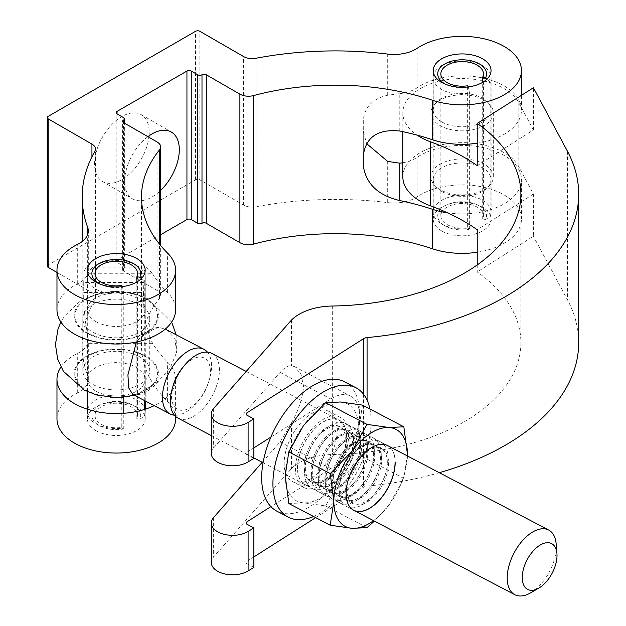 <?xml version="1.0" encoding="UTF-8"?>
<svg xmlns="http://www.w3.org/2000/svg" width="626" height="626" viewBox="0 0 626 626"><rect width="100%" height="100%" fill="white"/><g stroke="black" fill="none" stroke-linecap="round" stroke-linejoin="round"><path stroke-width="0.47" stroke-dasharray="3.13 2.35" d="M147.892 136.664A38.632 22.301 120 0 0 126.037 170.624A38.632 22.301 120 0 0 132.673 198.935A38.632 22.301 120 0 0 151.993 197.026A38.632 22.301 120 0 0 160.647 190.398M149.035 135.834A38.632 22.301 120 0 0 141.194 114.644A38.632 22.301 120 0 0 121.874 116.553A38.632 22.301 120 0 0 96.639 150.592A38.632 22.301 120 0 0 102.562 181.548A38.632 22.301 120 0 0 121.874 179.639A38.632 22.301 120 0 0 148.886 137.235M95.848 391.117A28.898 16.683 180 0 1 87.39 379.317A28.898 16.683 180 0 1 105.223 363.902A28.898 16.683 180 0 1 136.718 367.517A28.898 16.683 180 0 1 145.185 379.317A28.898 16.683 180 0 1 127.344 394.732A28.898 16.683 180 0 1 95.848 391.117M95.848 430.602A28.898 16.683 180 0 1 87.39 418.81A28.898 16.683 180 0 1 105.223 403.394A28.898 16.683 180 0 1 136.718 407.01A28.898 16.683 180 0 1 145.185 418.81A28.898 16.683 180 0 1 127.344 434.217A28.898 16.683 180 0 1 95.848 430.602M441.713 191.431A28.898 16.683 180 0 1 433.247 179.639A28.898 16.683 180 0 1 451.088 164.223A28.898 16.683 180 0 1 482.576 167.838A28.898 16.683 180 0 1 491.042 179.639A28.898 16.683 180 0 1 473.201 195.054A28.898 16.683 180 0 1 441.713 191.431M441.713 230.924A28.898 16.683 180 0 1 433.247 219.123A28.898 16.683 180 0 1 451.088 203.716A28.898 16.683 180 0 1 482.576 207.331A28.898 16.683 180 0 1 491.042 219.123A28.898 16.683 180 0 1 473.201 234.539A28.898 16.683 180 0 1 441.713 230.924M56.974 418.81A59.313 34.242 180 0 1 77.694 392.799A30.416 17.559 0 0 0 88.321 379.466A30.416 17.559 0 0 0 87.663 375.827A253.076 146.108 180 0 1 82.17 345.536A253.076 146.108 180 0 1 94.894 299.791A12.168 7.027 0 0 0 95.504 297.593A12.168 7.027 0 0 0 91.936 292.624L56.974 272.435M60.925 367.024A59.313 34.242 180 0 1 77.694 353.314A30.416 17.559 0 0 0 87.765 343.314L88.321 339.597L87.663 334.652C84.862 320.755 83.548 306.685 83.727 292.436L143.526 292.436C143.111 312.28 146.124 329.245 152.548 343.314A193.755 111.866 0 0 0 167.604 362.141A59.313 34.242 180 0 1 175.601 379.317A59.313 34.242 180 0 1 154.215 405.648M95.848 321.576A28.898 16.683 180 0 1 87.39 309.776A28.898 16.683 180 0 1 105.223 294.361A28.898 16.683 180 0 1 136.718 297.976A28.898 16.683 180 0 1 145.185 309.776A28.898 16.683 180 0 1 127.344 325.191A28.898 16.683 180 0 1 95.848 321.576M56.974 309.776A59.313 34.242 180 0 1 77.694 283.766A30.416 17.559 0 0 0 87.765 273.773L152.548 273.773L146.421 267.075L144.168 271.128L143.526 292.436M441.713 121.89A28.898 16.683 180 0 1 433.247 110.098A28.898 16.683 180 0 1 451.088 94.682A28.898 16.683 180 0 1 482.576 98.298A28.898 16.683 180 0 1 491.042 110.098A28.898 16.683 180 0 1 473.201 125.513A28.898 16.683 180 0 1 441.713 121.89M399.787 131.03L399.787 93.634L387.697 95.254C372.376 98.689 364.246 107.304 363.283 121.1L363.283 131.037L366.554 143.589M47.31 266.136A3.044 1.753 180 0 1 48.202 264.892L195.555 179.819A3.044 1.753 180 0 1 199.851 179.819L243.592 205.07A12.168 7.027 0 0 0 256.003 206.776A253.076 146.108 180 0 1 387.697 202.605A30.416 17.559 0 0 0 417.096 196.846A59.313 34.242 180 0 1 482.716 187.01A59.313 34.242 180 0 1 521.458 219.123A59.313 34.242 180 0 1 477.231 252.247M399.787 93.634A30.416 17.559 0 0 0 417.096 87.82A59.313 34.242 180 0 1 482.716 77.976A59.313 34.242 180 0 1 521.458 110.098A59.313 34.242 180 0 1 477.231 143.213M152.548 273.773A193.755 111.866 0 0 0 167.604 292.6A59.313 34.242 180 0 1 175.601 309.776M143.526 282.506L83.727 282.506L84.22 271.136L85.926 267.075L87.663 268.476L88.321 270.808L87.765 273.773M83.727 282.506L83.727 292.436M160.647 234.742L117.039 259.923A3.044 1.753 0 0 0 116.146 261.159A3.044 1.753 0 0 0 117.039 262.404L123.494 266.128A3.044 1.753 180 0 1 124.378 267.372A3.044 1.753 180 0 1 123.494 268.609A3.044 1.753 0 0 0 122.602 269.853A3.044 1.753 0 0 0 123.494 271.097L157.079 290.487A12.168 7.027 180 0 1 160.647 295.456A12.168 7.027 180 0 1 159.513 298.414A193.755 111.866 0 0 0 141.484 345.536A193.755 111.866 0 0 0 167.604 401.634A59.313 34.242 180 0 1 175.601 418.81M402.831 162.737A30.416 17.559 0 0 0 417.096 157.361A59.313 34.242 180 0 1 482.716 147.517A59.313 34.242 180 0 1 521.458 179.639A59.313 34.242 180 0 1 447.488 212.824M363.283 165.561L363.283 131.037M363.283 121.1L363.283 155.624M262.231 462.278L280.127 441.956L291.466 422.973C298.563 410.374 302.593 398.136 303.571 386.258L300.918 373.871L294.4 366.578L291.466 365.662C288.038 365.521 284.267 367.775 280.127 372.415L213.63 447.919A21.292 12.293 0 0 0 211.314 453.49M270.886 437.081L330.81 398.981A42.584 23.373 -62.3 0 1 350.583 396.039A42.584 23.373 -62.3 0 1 359.434 415.554A42.584 23.373 -62.3 0 1 330.81 468.522L270.886 506.622M477.231 264.931L477.231 271.966A193.763 111.866 180 0 1 520.895 342.712A193.763 111.866 180 0 1 332.312 454.539A48.672 28.1 0 0 0 291.466 468.577L213.63 556.944A21.292 12.293 0 0 0 211.314 562.516M441.181 190.234A31.175 17.997 180 0 1 430.962 176.908A31.175 17.997 180 0 1 449.523 160.444A31.175 17.997 180 0 1 483.108 163.582A31.175 17.997 180 0 1 493.319 176.908A31.175 17.997 180 0 1 474.766 193.364A31.175 17.997 180 0 1 441.181 190.234M483.108 99.503A31.175 17.997 0 0 0 449.523 96.365A31.175 17.997 0 0 0 430.962 112.829A31.175 17.997 0 0 0 441.181 126.155A31.175 17.997 0 0 0 474.766 129.285A31.175 17.997 0 0 0 493.319 112.829A31.175 17.997 0 0 0 483.108 99.503M477.231 165.671L533.407 129.958L518.805 102.711A59.313 34.242 0 0 0 502.021 87.476A59.313 34.242 0 0 0 438.13 81.513A59.313 34.242 0 0 0 402.831 112.829A59.313 34.242 0 0 0 417.119 135.122M402.831 176.908A59.313 34.242 180 0 1 438.13 145.592A59.313 34.242 180 0 1 502.021 151.555A59.313 34.242 180 0 1 518.805 166.782L533.407 194.029L533.407 236.252L477.231 271.966M291.466 422.973L291.466 468.577M253.866 567.422L247.113 563.807A3.044 1.753 180 0 1 246.143 562.524A3.044 1.753 180 0 1 246.934 561.342L253.866 556.937M578.69 342.712A251.558 145.232 0 0 0 567.453 299.791L533.407 236.252M315.707 517.616L363.534 487.208A6.08 3.513 180 0 1 367.071 486.105A251.558 145.232 0 0 0 439.319 472.7M291.466 320.058L291.466 365.662M253.866 458.388L247.113 454.781A3.044 1.753 180 0 1 246.143 453.49A3.044 1.753 180 0 1 246.934 452.308L253.866 447.903M533.407 129.958L533.407 87.734M533.407 194.029L477.231 229.75M211.823 353.424A36.504 20.04 -62.3 0 1 217.652 382.361A36.504 20.04 -62.3 0 1 194.874 415.554A36.504 20.04 -62.3 0 1 177.925 418.074M556.178 544.104A36.504 20.04 -62.3 0 1 531.748 592.173A36.504 20.04 -62.3 0 1 530.613 592.861M182.416 367.892A28.898 15.861 -62.3 0 1 190.93 360.091A28.898 15.861 -62.3 0 1 208.763 381.711A28.898 15.861 -62.3 0 1 199.451 399.474A28.898 15.861 -62.3 0 1 190.93 407.283A28.898 15.861 -62.3 0 1 173.097 385.655M207.456 352.164A36.504 20.04 -62.3 0 1 209.514 379.129A36.504 20.04 -62.3 0 1 197.753 401.563A36.504 20.04 -62.3 0 1 186.994 411.423A36.504 20.04 -62.3 0 1 174.404 415.202M144.066 298.078A41.324 23.858 180 0 1 146.875 331.772A41.324 23.858 180 0 1 88.509 333.4A41.324 23.858 180 0 1 85.692 299.697A41.324 23.858 180 0 1 144.066 298.078M138.776 304.166A33.46 19.32 180 0 1 149.747 318.47A33.46 19.32 180 0 1 129.832 336.131A33.46 19.32 180 0 1 93.79 332.766A33.46 19.32 180 0 1 82.828 318.47A33.46 19.32 180 0 1 102.742 300.801A33.46 19.32 180 0 1 138.776 304.166M138.776 356.327A33.46 19.32 180 0 1 149.747 370.623A33.46 19.32 180 0 1 129.832 388.292A33.46 19.32 180 0 1 93.79 384.927A33.46 19.32 180 0 1 82.828 370.623A33.46 19.32 180 0 1 102.742 352.962A33.46 19.32 180 0 1 138.776 356.327M144.066 355.693A41.324 23.858 180 0 1 146.875 389.395A41.324 23.858 180 0 1 88.509 391.015A41.324 23.858 180 0 1 85.692 357.321A41.324 23.858 180 0 1 144.066 355.693M87.984 333.728A42.091 24.304 180 0 1 85.12 299.4A42.091 24.304 180 0 1 144.583 297.749A42.091 24.304 180 0 1 147.446 332.077A42.091 24.304 180 0 1 87.984 333.728M87.984 391.344A42.091 24.304 180 0 1 85.12 357.016A42.091 24.304 180 0 1 144.583 355.365A42.091 24.304 180 0 1 147.446 389.693A42.091 24.304 180 0 1 87.984 391.344M158.824 327.437C151.5 329.55 144.16 334.221 136.797 341.444A36.504 20.04 -62.3 0 1 147.806 331.271A36.504 20.04 -62.3 0 1 158.824 327.437L165.272 329.08M166.618 329.722L175.1 338.869L176.422 352.774L170.35 367.736L158.824 380.71A36.504 20.04 -62.3 0 1 147.806 390.882A36.504 20.04 -62.3 0 1 136.797 394.709L132.72 394.38M136.797 394.709L158.824 380.71M369.919 409.021A72.999 40.072 -62.3 0 1 322.014 512.013A72.999 40.072 -62.3 0 1 313.571 516.497M344.652 381.852A72.999 40.072 -62.3 0 1 356.304 439.718A72.999 40.072 -62.3 0 1 310.754 506.113A72.999 40.072 -62.3 0 1 276.856 511.16M310.754 478.796A39.54 21.707 -62.3 0 1 292.389 481.527A39.54 21.707 -62.3 0 1 286.074 450.18A39.54 21.707 -62.3 0 1 310.754 414.216A39.54 21.707 -62.3 0 1 329.112 411.485A39.54 21.707 -62.3 0 1 335.426 442.832A39.54 21.707 -62.3 0 1 310.754 478.796M322.014 484.696A39.54 21.707 -62.3 0 1 303.649 487.427A39.54 21.707 -62.3 0 1 297.334 456.08A39.54 21.707 -62.3 0 1 322.014 420.124A39.54 21.707 -62.3 0 1 340.372 417.385A39.54 21.707 -62.3 0 1 346.687 448.732A39.54 21.707 -62.3 0 1 322.014 484.696M388.159 458.623A36.504 20.04 117.7 0 0 352.861 454.28A36.504 20.04 117.7 0 0 341.1 476.715A36.504 20.04 117.7 0 0 339.081 489.822A36.504 20.04 117.7 0 0 374.379 494.164A36.504 20.04 117.7 0 0 386.14 471.73A36.504 20.04 117.7 0 0 388.159 458.623M387.314 462.45A31.026 17.027 117.7 0 0 380.866 448.232A31.026 17.027 117.7 0 0 358.252 457.637A31.026 17.027 117.7 0 0 345.599 488.976A31.026 17.027 117.7 0 0 352.055 503.194A31.026 17.027 117.7 0 0 375.608 492.662A31.026 17.027 117.7 0 0 385.6 473.592A31.026 17.027 117.7 0 0 387.314 462.45M381.641 459.476A31.026 17.027 117.7 0 0 375.185 445.258A31.026 17.027 117.7 0 0 351.632 455.783A31.026 17.027 117.7 0 0 341.639 474.852A31.026 17.027 117.7 0 0 339.926 485.995A31.026 17.027 117.7 0 0 346.374 500.213A31.026 17.027 117.7 0 0 368.988 490.815A31.026 17.027 117.7 0 0 381.641 459.476M381.242 455A36.504 20.04 117.7 0 0 345.943 450.657A36.504 20.04 117.7 0 0 334.182 473.092A36.504 20.04 117.7 0 0 332.163 486.199A36.504 20.04 117.7 0 0 367.462 490.541A36.504 20.04 117.7 0 0 379.231 468.107A36.504 20.04 117.7 0 0 381.242 455M380.397 458.827A31.026 17.027 117.7 0 0 373.949 444.609A31.026 17.027 117.7 0 0 351.342 454.007A31.026 17.027 117.7 0 0 338.682 485.346A31.026 17.027 117.7 0 0 345.137 499.564A31.026 17.027 117.7 0 0 368.691 489.039A31.026 17.027 117.7 0 0 378.691 469.969A31.026 17.027 117.7 0 0 380.397 458.827M374.724 455.853A31.026 17.027 117.7 0 0 368.276 441.635A31.026 17.027 117.7 0 0 344.723 452.16A31.026 17.027 117.7 0 0 334.722 471.229A31.026 17.027 117.7 0 0 333.009 482.372A31.026 17.027 117.7 0 0 339.456 496.59A31.026 17.027 117.7 0 0 362.071 487.185A31.026 17.027 117.7 0 0 374.724 455.853M374.325 451.369A36.504 20.04 117.7 0 0 339.026 447.027A36.504 20.04 117.7 0 0 327.265 469.469A36.504 20.04 117.7 0 0 325.246 482.576A36.504 20.04 117.7 0 0 360.553 486.918A36.504 20.04 117.7 0 0 372.313 464.476A36.504 20.04 117.7 0 0 374.325 451.369M373.487 455.196A31.026 17.027 117.7 0 0 367.032 440.986A31.026 17.027 117.7 0 0 344.425 450.384A31.026 17.027 117.7 0 0 331.764 481.723A31.026 17.027 117.7 0 0 338.22 495.941A31.026 17.027 117.7 0 0 361.773 485.416A31.026 17.027 117.7 0 0 371.774 466.339A31.026 17.027 117.7 0 0 373.487 455.196M367.806 452.222A31.026 17.027 117.7 0 0 361.358 438.004A31.026 17.027 117.7 0 0 337.805 448.529A31.026 17.027 117.7 0 0 327.805 467.606A31.026 17.027 117.7 0 0 326.091 478.749A31.026 17.027 117.7 0 0 332.547 492.959A31.026 17.027 117.7 0 0 355.153 483.562A31.026 17.027 117.7 0 0 367.806 452.222M367.415 447.747A36.504 20.04 117.7 0 0 332.109 443.404A36.504 20.04 117.7 0 0 320.348 465.838A36.504 20.04 117.7 0 0 318.337 478.945A36.504 20.04 117.7 0 0 353.635 483.288A36.504 20.04 117.7 0 0 365.396 460.853A36.504 20.04 117.7 0 0 367.415 447.747M366.57 451.573A31.026 17.027 117.7 0 0 360.114 437.355A31.026 17.027 117.7 0 0 337.508 446.761A31.026 17.027 117.7 0 0 324.855 478.092A31.026 17.027 117.7 0 0 331.303 492.31A31.026 17.027 117.7 0 0 354.856 481.785A31.026 17.027 117.7 0 0 364.856 462.716A31.026 17.027 117.7 0 0 366.57 451.573M360.889 448.599A31.026 17.027 117.7 0 0 354.441 434.381A31.026 17.027 117.7 0 0 330.888 444.906A31.026 17.027 117.7 0 0 320.888 463.976A31.026 17.027 117.7 0 0 319.174 475.118A31.026 17.027 117.7 0 0 325.63 489.336A31.026 17.027 117.7 0 0 348.236 479.939A31.026 17.027 117.7 0 0 360.889 448.599M360.498 444.124A36.504 20.04 117.7 0 0 325.199 439.781A36.504 20.04 117.7 0 0 313.43 462.215A36.504 20.04 117.7 0 0 311.419 475.322A36.504 20.04 117.7 0 0 346.718 479.665A36.504 20.04 117.7 0 0 358.479 457.23A36.504 20.04 117.7 0 0 360.498 444.124M359.653 447.95A31.026 17.027 117.7 0 0 353.205 433.732A31.026 17.027 117.7 0 0 330.591 443.13A31.026 17.027 117.7 0 0 317.938 474.469A31.026 17.027 117.7 0 0 324.385 488.687A31.026 17.027 117.7 0 0 347.939 478.162A31.026 17.027 117.7 0 0 357.939 459.093A31.026 17.027 117.7 0 0 359.653 447.95M353.98 444.969A31.026 17.027 117.7 0 0 347.524 430.751A31.026 17.027 117.7 0 0 323.971 441.283A31.026 17.027 117.7 0 0 313.97 460.353A31.026 17.027 117.7 0 0 312.257 471.495A31.026 17.027 117.7 0 0 318.712 485.713A31.026 17.027 117.7 0 0 341.319 476.308A31.026 17.027 117.7 0 0 353.98 444.969M353.58 440.493A36.504 20.04 117.7 0 0 318.282 436.15A36.504 20.04 117.7 0 0 306.513 458.584A36.504 20.04 117.7 0 0 304.502 471.699A36.504 20.04 117.7 0 0 339.801 476.042A36.504 20.04 117.7 0 0 351.562 453.6A36.504 20.04 117.7 0 0 353.58 440.493M352.735 444.319A31.026 17.027 117.7 0 0 346.288 430.101A31.026 17.027 117.7 0 0 323.673 439.507A31.026 17.027 117.7 0 0 311.02 470.846A31.026 17.027 117.7 0 0 317.476 485.064A31.026 17.027 117.7 0 0 341.029 474.531A31.026 17.027 117.7 0 0 351.022 455.462A31.026 17.027 117.7 0 0 352.735 444.319M347.062 441.346A31.026 17.027 117.7 0 0 340.607 427.128A31.026 17.027 117.7 0 0 317.053 437.652A31.026 17.027 117.7 0 0 307.061 456.722A31.026 17.027 117.7 0 0 305.347 467.865A31.026 17.027 117.7 0 0 311.795 482.083A31.026 17.027 117.7 0 0 334.409 472.685A31.026 17.027 117.7 0 0 347.062 441.346M346.663 436.87A36.504 20.04 117.7 0 0 311.365 432.527A36.504 20.04 117.7 0 0 299.604 454.961A36.504 20.04 117.7 0 0 297.585 468.068A36.504 20.04 117.7 0 0 332.883 472.411A36.504 20.04 117.7 0 0 344.652 449.977A36.504 20.04 117.7 0 0 346.663 436.87M345.818 440.696A31.026 17.027 117.7 0 0 339.37 426.478A31.026 17.027 117.7 0 0 316.764 435.876A31.026 17.027 117.7 0 0 304.103 467.215A31.026 17.027 117.7 0 0 310.559 481.433A31.026 17.027 117.7 0 0 334.112 470.908A31.026 17.027 117.7 0 0 344.112 451.839A31.026 17.027 117.7 0 0 345.818 440.696M297.6 467.99A36.394 19.977 -62.3 0 1 299.611 454.922A36.394 19.977 -62.3 0 1 311.341 432.558A36.394 19.977 -62.3 0 1 346.53 436.885A36.394 19.977 -62.3 0 1 344.527 449.953A36.394 19.977 -62.3 0 1 332.797 472.325A36.394 19.977 -62.3 0 1 297.6 467.99M353.643 510.206A36.504 20.04 -62.3 0 1 353.588 510.174A36.504 20.04 -62.3 0 1 345.998 493.452A36.504 20.04 -62.3 0 1 348.009 480.345A36.504 20.04 -62.3 0 1 359.778 457.903A36.504 20.04 -62.3 0 1 387.486 445.524A36.504 20.04 -62.3 0 1 395.076 462.246M395.186 462.309A36.504 20.04 117.7 0 0 387.596 445.579L387.486 445.524M346.843 489.626A31.026 17.027 -62.3 0 1 348.549 478.483A31.026 17.027 -62.3 0 1 358.549 459.414A31.026 17.027 -62.3 0 1 382.103 448.881A31.026 17.027 -62.3 0 1 388.558 463.099A31.026 17.027 -62.3 0 1 375.897 494.438A31.026 17.027 -62.3 0 1 353.291 503.844A31.026 17.027 -62.3 0 1 346.843 489.626M297.475 468.013A36.504 20.04 -62.3 0 1 322.014 422.605A36.504 20.04 -62.3 0 1 346.554 436.807A36.504 20.04 -62.3 0 1 344.535 449.914A36.504 20.04 -62.3 0 1 332.774 472.356A36.504 20.04 -62.3 0 1 297.475 468.013M288.821 503.515L303.61 502.827L325.63 505.925L340.419 479.422L362.438 456.714L403.84 478.42L389.051 504.924L374.418 521.098M367.032 527.632L325.63 505.925M362.438 405.092L358.823 429.006L362.438 456.714M407.456 454.507L403.84 478.42M340.419 401.994A54.752 30.056 -62.3 0 1 358.823 429.006A54.752 30.056 -62.3 0 1 340.419 479.422A54.752 30.056 -62.3 0 1 303.61 502.827A54.752 30.056 -62.3 0 1 285.206 475.807A54.752 30.056 -62.3 0 1 303.61 425.39A54.752 30.056 -62.3 0 1 340.419 401.994M407.44 455.986A54.752 30.056 -62.3 0 1 389.051 504.924A54.752 30.056 117.7 0 1 373.542 520.636M469.641 228.271L468.459 229.452A24.414 14.093 180 0 1 444.883 225.798L444.883 225.798A24.414 14.093 180 0 1 444.883 205.868A24.414 14.093 180 0 1 479.406 205.868A24.414 14.093 180 0 1 485.721 219.483L490.127 216.44A28.976 16.73 0 0 0 491.113 212.112A28.976 16.73 0 0 0 482.63 200.281A28.976 16.73 0 0 0 451.056 196.658A28.976 16.73 0 0 0 433.169 212.112A28.976 16.73 0 0 0 441.659 223.936L441.659 223.936A28.976 16.73 0 0 0 469.641 228.271L469.641 93.783A28.976 16.73 180 0 1 441.659 89.448A28.976 16.73 180 0 1 433.169 77.624A28.976 16.73 180 0 1 441.659 65.793A28.976 16.73 180 0 1 482.63 65.793L482.63 65.793A28.976 16.73 180 0 1 491.113 77.624A28.976 16.73 180 0 1 490.127 81.951L487.145 78.97M444.883 225.798L441.659 223.936L444.883 225.798M445.798 84.361A24.414 14.093 0 0 0 468.459 87.507L469.641 93.783M485.721 219.483L482.709 219.022A21.292 12.293 0 0 0 483.436 215.837A21.292 12.293 0 0 0 477.2 207.143A21.292 12.293 0 0 0 453.999 204.475A21.292 12.293 0 0 0 440.853 215.837A21.292 12.293 0 0 0 447.089 224.531A21.292 12.293 0 0 0 467.653 227.707L467.653 85.77M490.127 216.44L490.127 81.951M482.709 219.022L482.709 82.327M468.185 86.92L468.459 87.507M467.653 227.707L468.459 229.452M123.784 427.949L122.602 429.131A24.414 14.093 180 0 1 99.025 425.484L99.025 425.484A24.414 14.093 180 0 1 99.025 405.554A24.414 14.093 180 0 1 133.549 405.554A24.414 14.093 180 0 1 139.864 419.162L144.27 416.118A28.976 16.73 0 0 0 145.255 411.791A28.976 16.73 0 0 0 136.773 399.959A28.976 16.73 0 0 0 105.199 396.336A28.976 16.73 0 0 0 87.311 411.791A28.976 16.73 0 0 0 95.801 423.622L95.801 423.622A28.976 16.73 0 0 0 123.784 427.949L123.784 413.285M99.025 425.484L95.801 423.622L99.025 425.484M99.941 284.048A24.414 14.093 0 0 0 122.602 287.193L123.784 293.461A28.976 16.73 180 0 1 95.801 289.134A28.976 16.73 180 0 1 87.311 277.302A28.976 16.73 180 0 1 95.801 265.471A28.976 16.73 180 0 1 136.773 265.471L136.773 265.471A28.976 16.73 180 0 1 145.255 277.302A28.976 16.73 180 0 1 144.27 281.63L141.288 278.648M139.864 419.162L136.851 418.7A21.292 12.293 0 0 0 137.579 415.515A21.292 12.293 0 0 0 131.343 406.822A21.292 12.293 0 0 0 108.134 404.161A21.292 12.293 0 0 0 94.996 415.515A21.292 12.293 0 0 0 101.232 424.209A21.292 12.293 0 0 0 121.796 427.394L121.796 285.448M144.27 416.118L144.27 409.514M144.27 400.437L144.27 281.63M123.784 397.291L123.784 293.461M136.851 418.7L136.851 282.005M122.328 286.598L122.602 287.193M121.796 427.394L122.602 429.131M77.694 392.799L77.694 353.314M77.694 283.766L77.694 244.281M387.697 95.254L387.697 54.079M387.697 202.605L387.697 161.43M256.003 206.776L256.003 58.257M417.096 87.82L417.096 48.327M167.604 292.6L167.604 253.115M87.663 268.476L87.663 234.586M94.894 299.791L94.894 151.273M87.663 375.827L87.663 334.652M159.513 298.414L159.513 244.14M167.604 401.634L167.604 362.141M91.936 292.624L91.936 156.805M48.202 264.892L48.202 116.373M195.555 179.819L195.555 31.3M199.851 179.819L199.851 31.3M243.592 205.07L243.592 56.551M417.096 196.846L417.096 157.361M117.039 259.923L117.039 262.404M123.494 266.128L123.494 117.61M123.494 268.609L123.494 271.097M157.079 290.487L157.079 141.969M152.548 343.314L87.765 343.314M280.127 372.415L330.81 398.981M332.312 306.02L332.312 454.539M518.805 102.711L518.805 166.782M213.63 517.459L213.63 556.944M247.113 524.322L247.113 563.807M246.934 524.212L246.934 561.342M213.63 408.426L213.63 447.919M247.113 415.288L247.113 454.781M246.934 415.179L246.934 452.308M363.534 394.231L363.534 487.208M367.071 400.139L367.071 486.105M567.453 151.265L567.453 299.791M280.127 441.956L330.81 468.522M102.562 181.548L132.673 198.935M87.39 418.81L87.39 379.317M433.247 219.123L433.247 179.639M87.39 309.776L87.39 270.283M433.247 110.098L433.247 70.605M521.458 110.098L521.458 95.332M491.042 110.098L491.042 70.605M88.321 270.808L88.321 230.947M82.17 345.536L82.17 241.534M141.484 345.536L141.484 197.018M145.185 309.776L145.185 270.283M175.601 416.454L175.601 379.317M88.321 379.466L88.321 339.597M95.504 297.593L95.504 149.074M521.458 219.123L521.458 179.639M116.146 261.159L116.146 112.641M124.378 267.372L124.378 123.087M122.602 269.853L122.602 121.334M160.647 295.456L160.647 245.525M491.042 219.123L491.042 179.639M145.185 418.81L145.185 379.317M141.194 114.644L171.305 132.023M85.926 267.075L146.421 267.075M294.4 366.578L350.583 396.039M520.895 194.193L520.895 342.712M430.962 112.829L430.962 176.908M402.831 112.829L402.831 131.671M493.319 112.829L493.319 176.908M246.143 523.031L246.143 562.524M246.143 413.997L246.143 453.49M246.198 371.445L387.596 445.579M208.763 381.711L209.514 379.129M199.451 399.474L197.753 401.563M149.747 318.47L149.747 370.623M171.649 322.069L148.331 299.032L135.842 294.087L116.209 291.426L96.74 294.087L79.385 301.873L64.58 316.028L60.925 322.069M176.117 334.699L176.422 352.774M134.574 395.35L138.025 394.349M82.828 318.47L82.828 370.623M211.314 435.586L253.866 457.896M263.069 462.716L353.588 510.174M303.649 487.427L292.389 481.527M340.372 417.385L329.112 411.485M341.639 474.852L341.1 476.715M351.632 455.783L352.861 454.28M334.722 471.229L334.182 473.092M344.723 452.16L345.943 450.657M327.805 467.606L327.265 469.469M337.805 448.529L339.026 447.027M320.888 463.976L320.348 465.838M330.888 444.906L332.109 443.404M313.97 460.353L313.43 462.215M323.971 441.283L325.199 439.781M307.061 456.722L306.513 458.584M317.053 437.652L318.282 436.15M348.549 478.483L348.009 480.345M358.549 459.414L359.778 457.903M340.607 427.128L339.37 426.478M347.524 430.751L346.288 430.101M354.441 434.381L353.205 433.732M361.358 438.004L360.114 437.355M368.276 441.635L367.032 440.986M375.185 445.258L373.949 444.609M382.103 448.881L380.866 448.232M353.291 503.844L352.055 503.194M346.374 500.213L345.137 499.564M339.456 496.59L338.22 495.941M332.547 492.959L331.303 492.31M325.63 489.336L324.385 488.687M318.712 485.713L317.476 485.064M311.795 482.083L310.559 481.433M344.112 451.839L344.652 449.977M334.112 470.908L332.883 472.411M351.022 455.462L351.562 453.6M341.029 474.531L339.801 476.042M357.939 459.093L358.479 457.23M347.939 478.162L346.718 479.665M364.856 462.716L365.396 460.853M354.856 481.785L353.635 483.288M371.774 466.339L372.313 464.476M361.773 485.416L360.553 486.918M378.691 469.969L379.231 468.107M368.691 489.039L367.462 490.541M385.6 473.592L386.14 471.73M375.608 492.662L374.379 494.164M440.853 215.837L440.853 73.899M491.113 212.112L491.113 77.624M433.169 212.112L433.169 209.522M433.169 206.862L433.169 77.624M483.436 215.837L483.436 73.899M94.996 415.515L94.996 273.578M145.255 411.791L145.255 409.201M145.255 400.953L145.255 277.302M87.311 411.791L87.311 409.201M87.311 391.563L87.311 277.302M137.579 415.515L137.579 273.578"/><path stroke-width="0.94" d="M160.647 190.398A38.632 22.301 120 0 0 171.305 132.023A38.632 22.301 120 0 0 151.993 133.941A38.632 22.301 120 0 0 147.892 136.664M175.601 416.454L175.601 418.81A59.313 34.242 180 0 1 138.98 450.446A59.313 34.242 180 0 1 74.345 443.02A59.313 34.242 180 0 1 56.974 418.81L56.974 379.317A59.313 34.242 180 0 1 60.925 367.024M154.215 405.648A59.313 34.242 180 0 1 74.345 403.535A59.313 34.242 180 0 1 56.974 379.317M95.848 282.083A28.898 16.683 180 0 1 87.39 270.283A28.898 16.683 180 0 1 105.223 254.876A28.898 16.683 180 0 1 136.718 258.491A28.898 16.683 180 0 1 145.185 270.283A28.898 16.683 180 0 1 127.344 285.699A28.898 16.683 180 0 1 95.848 282.083M175.601 270.283L175.601 309.776A59.313 34.242 180 0 1 138.98 341.413A59.313 34.242 180 0 1 74.345 333.994A59.313 34.242 180 0 1 56.974 309.776L56.974 270.283A59.313 34.242 180 0 1 77.694 244.281A30.416 17.559 0 0 0 88.321 230.947A30.416 17.559 0 0 0 87.663 227.301A253.076 146.108 180 0 1 82.17 197.018A253.076 146.108 180 0 1 94.894 151.273A12.168 7.027 0 0 0 95.504 149.074A12.168 7.027 0 0 0 91.936 144.105L48.202 118.854A3.044 1.753 180 0 1 47.31 117.61A3.044 1.753 180 0 1 48.202 116.373L195.555 31.3A3.044 1.753 180 0 1 199.851 31.3L243.592 56.551A12.168 7.027 0 0 0 256.003 58.257A253.076 146.108 180 0 1 387.697 54.079A30.416 17.559 0 0 0 417.096 48.327A59.313 34.242 180 0 1 482.716 38.491A59.313 34.242 180 0 1 521.458 70.605A59.313 34.242 180 0 1 491.754 100.277A59.313 34.242 180 0 1 432.402 100.238A193.755 111.866 0 0 0 253.616 95.567A12.168 7.027 180 0 1 239.891 94.158L206.298 74.768A3.044 1.753 0 0 0 201.995 74.768A3.044 1.753 180 0 1 197.699 74.768L191.243 71.043A3.044 1.753 0 0 0 186.939 71.043L117.039 111.397A3.044 1.753 0 0 0 116.146 112.641A3.044 1.753 0 0 0 117.039 113.885L123.494 117.61A3.044 1.753 180 0 1 124.378 118.854A3.044 1.753 180 0 1 123.494 120.09A3.044 1.753 0 0 0 122.602 121.334A3.044 1.753 0 0 0 123.494 122.579L157.079 141.969A12.168 7.027 180 0 1 160.647 146.938A12.168 7.027 180 0 1 159.513 149.896A193.755 111.866 0 0 0 141.484 197.018A193.755 111.866 0 0 0 167.604 253.115A59.313 34.242 180 0 1 175.601 270.283A59.313 34.242 180 0 1 138.98 301.928A59.313 34.242 180 0 1 74.345 294.502A59.313 34.242 180 0 1 56.974 270.283M441.713 82.405A28.898 16.683 180 0 1 433.247 70.605A28.898 16.683 180 0 1 451.088 55.19A28.898 16.683 180 0 1 482.576 58.813A28.898 16.683 180 0 1 491.042 70.605A28.898 16.683 180 0 1 473.201 86.02A28.898 16.683 180 0 1 441.713 82.405M366.554 143.589L387.697 161.43L399.787 163.175A30.416 17.559 0 0 0 402.831 162.737M477.231 143.213A59.313 34.242 180 0 1 432.402 139.723A193.755 111.866 0 0 0 399.787 131.03C377.994 128.815 365.827 137.008 363.283 155.624L363.283 165.561C365.874 183.754 378.041 195.422 399.787 200.578A193.755 111.866 0 0 1 432.402 209.264A59.313 34.242 180 0 0 447.488 212.824M477.231 252.247A59.313 34.242 180 0 1 432.402 248.757A193.755 111.866 0 0 0 253.616 244.085A12.168 7.027 180 0 1 239.891 242.677L206.298 223.286A3.044 1.753 0 0 0 201.995 223.286A3.044 1.753 180 0 1 197.699 223.286L191.243 219.562A3.044 1.753 0 0 0 186.939 219.562L160.647 234.742M56.974 272.435L48.202 267.372A3.044 1.753 180 0 1 47.31 266.136L47.31 117.61M148.886 137.235A38.632 22.301 120 0 0 149.035 135.834M417.119 135.122A59.313 34.242 0 0 0 422.268 138.182A59.313 34.242 0 0 0 430.5 141.797A193.763 111.866 180 0 1 457.395 153.597A193.763 111.866 180 0 1 477.231 165.671L477.231 123.447A193.763 111.866 180 0 1 520.895 194.193A193.763 111.866 180 0 1 332.312 306.02A48.672 28.1 0 0 0 291.466 320.058L213.63 408.426A21.292 12.293 0 0 0 211.314 413.997A21.292 12.293 0 0 0 224.757 425.422A21.292 12.293 0 0 0 248.107 422.425L253.866 418.896L247.113 415.288A3.044 1.753 180 0 1 246.143 413.997A3.044 1.753 180 0 1 246.934 412.824L363.534 338.689A6.08 3.513 180 0 1 367.071 337.586A251.558 145.232 0 0 0 578.69 194.193A251.558 145.232 0 0 0 567.453 151.265L533.407 87.734L477.231 123.447M430.5 141.797L430.5 205.868A193.763 111.866 0 0 1 457.395 217.676A193.763 111.866 0 0 1 477.231 229.75L477.231 264.931M430.5 205.868A59.313 34.242 180 0 1 422.268 202.261A59.313 34.242 180 0 1 402.831 176.908L402.831 131.671M270.886 506.622L246.934 521.849A3.044 1.753 0 0 0 246.143 523.031A3.044 1.753 0 0 0 247.113 524.322L253.866 527.929L248.107 531.458A21.292 12.293 180 0 1 224.757 534.455A21.292 12.293 180 0 1 211.314 523.031A21.292 12.293 180 0 1 213.63 517.459L262.231 462.278M211.314 523.031L211.314 562.516A21.292 12.293 0 0 0 224.757 573.948A21.292 12.293 0 0 0 248.107 570.943L253.866 567.422L253.866 527.929M439.319 472.7A251.558 145.232 0 0 0 578.69 342.712L578.69 194.193M253.866 556.937L315.707 517.616M211.314 413.997L211.314 453.49A21.292 12.293 0 0 0 224.757 464.915A21.292 12.293 0 0 0 248.107 461.918L253.866 458.388L253.866 418.896M253.866 447.903L270.886 437.081M211.314 435.586L177.925 418.074A36.504 20.04 -62.3 0 1 172.346 388.245A36.504 20.04 -62.3 0 1 184.114 365.803A36.504 20.04 -62.3 0 1 194.874 355.944A36.504 20.04 -62.3 0 1 211.823 353.424L246.198 371.445M538.83 588.104L530.613 592.861A36.504 20.04 -62.3 0 1 514.799 594.7A36.504 20.04 -62.3 0 1 508.969 565.763A36.504 20.04 -62.3 0 1 531.748 532.569A36.504 20.04 -62.3 0 1 548.697 530.042A36.504 20.04 -62.3 0 1 556.178 544.104L556.937 553.564A25.854 14.195 117.7 0 0 539.628 545.395A25.854 14.195 117.7 0 0 522.248 577.07A25.854 14.195 117.7 0 0 538.83 588.104A25.854 14.195 117.7 0 0 539.628 587.618A25.854 14.195 117.7 0 0 556.937 553.564M174.404 415.202A36.504 20.04 -62.3 0 1 170.045 413.942A36.504 20.04 -62.3 0 1 164.215 385.013A36.504 20.04 -62.3 0 1 186.994 351.812A36.504 20.04 -62.3 0 1 203.943 349.292A36.504 20.04 -62.3 0 1 207.456 352.164M165.272 329.08L203.943 349.292M170.045 413.942L132.72 394.38L128.682 387.807L127.923 374.833L136.311 342.414M172.346 388.245L173.097 385.655A28.898 15.861 -62.3 0 1 182.416 367.892L184.114 365.803M313.571 516.497A72.999 40.072 -62.3 0 1 288.109 517.06A72.999 40.072 -62.3 0 1 276.457 459.194A72.999 40.072 -62.3 0 1 322.014 392.799A72.999 40.072 -62.3 0 1 355.912 387.752A72.999 40.072 -62.3 0 1 369.919 409.021M288.109 517.06L276.856 511.16A72.999 40.072 -62.3 0 1 265.197 453.287A72.999 40.072 -62.3 0 1 310.754 386.899A72.999 40.072 -62.3 0 1 344.652 381.852L355.912 387.752M548.697 530.042L387.596 445.579A36.504 20.04 117.7 0 0 360.999 456.644A36.504 20.04 117.7 0 0 346.108 493.515A36.504 20.04 117.7 0 0 353.698 510.237A36.504 20.04 117.7 0 0 380.303 499.18A36.504 20.04 117.7 0 0 395.186 462.309M403.84 426.799L389.051 427.495L367.032 424.389L352.242 450.892L330.223 473.6L333.838 501.309L330.223 525.222L288.821 503.515L285.206 475.807L288.821 451.902L303.61 425.39L325.63 402.682L340.419 401.994L362.438 405.092L403.84 426.799L407.456 454.507A54.752 30.056 -62.3 0 1 407.44 455.986M330.223 525.222L352.242 528.328L367.032 527.632L374.418 521.098M367.032 424.389L325.63 402.682M330.223 473.6L288.821 451.902M407.456 454.507A54.752 30.056 117.7 0 0 389.051 427.495A54.752 30.056 117.7 0 0 352.242 450.892A54.752 30.056 117.7 0 0 333.838 501.309A54.752 30.056 117.7 0 0 352.242 528.328A54.752 30.056 117.7 0 0 373.542 520.636M395.076 462.246A36.504 20.04 -62.3 0 1 380.225 499.078A36.504 20.04 -62.3 0 1 353.643 510.206M487.145 78.97L485.721 77.546A24.414 14.093 0 0 0 479.406 63.93A24.414 14.093 0 0 0 444.883 63.93A24.414 14.093 0 0 0 444.883 83.861A24.414 14.093 0 0 0 445.798 84.361M479.406 63.93L482.576 65.761L479.406 63.93M485.721 77.546L482.709 77.076A21.292 12.293 0 0 0 483.436 73.899A21.292 12.293 0 0 0 477.2 65.206A21.292 12.293 0 0 0 453.999 62.537A21.292 12.293 0 0 0 440.853 73.899A21.292 12.293 0 0 0 447.089 82.593A21.292 12.293 0 0 0 467.653 85.77L468.185 86.92M482.709 82.327L482.709 77.076M141.288 278.648L139.864 277.224A24.414 14.093 0 0 0 133.549 263.609A24.414 14.093 0 0 0 99.025 263.609A24.414 14.093 0 0 0 99.025 283.539A24.414 14.093 0 0 0 99.941 284.048M133.549 263.609L136.718 265.447L133.549 263.609M139.864 277.224L136.851 276.762A21.292 12.293 0 0 0 137.579 273.578A21.292 12.293 0 0 0 131.343 264.884A21.292 12.293 0 0 0 108.134 262.224A21.292 12.293 0 0 0 94.996 273.578A21.292 12.293 0 0 0 101.232 282.271A21.292 12.293 0 0 0 121.796 285.448L122.328 286.598M144.27 409.514L144.27 400.437M123.784 413.285L123.784 397.291M136.851 282.005L136.851 276.762M432.402 139.723L432.402 100.238M432.402 248.757L432.402 209.264M253.616 244.085L253.616 95.567M87.663 234.586L87.663 227.301M159.513 244.14L159.513 149.896M91.936 156.805L91.936 144.105M48.202 267.372L48.202 118.854M239.891 242.677L239.891 94.158M206.298 223.286L206.298 74.768M201.995 223.286L201.995 74.768M197.699 223.286L197.699 74.768M191.243 219.562L191.243 71.043M186.939 219.562L186.939 71.043M117.039 113.885L117.039 111.397M123.494 122.579L123.494 120.09M399.787 163.175L399.787 200.578M248.107 531.458L248.107 570.943M246.934 521.849L246.934 524.212M248.107 422.425L248.107 461.918M246.934 412.824L246.934 415.179M363.534 338.689L363.534 394.231M367.071 337.586L367.071 400.139M521.458 95.332L521.458 70.605M82.17 241.534L82.17 197.018M124.378 123.087L124.378 118.854M160.647 245.525L160.647 146.938M60.925 322.069L58.038 328.877L55.448 344.488L57.623 358.941L63.359 371.249L84.244 390.061L96.733 395.006L116.358 397.666L134.574 395.35M171.649 322.069L176.117 334.699M253.866 457.896L263.069 462.716M353.698 510.237L514.799 594.7M444.883 63.93L441.659 65.793M433.169 209.522L433.169 206.862M99.025 263.609L95.801 265.471M145.255 409.201L145.255 400.953M87.311 409.201L87.311 391.563"/></g></svg>
